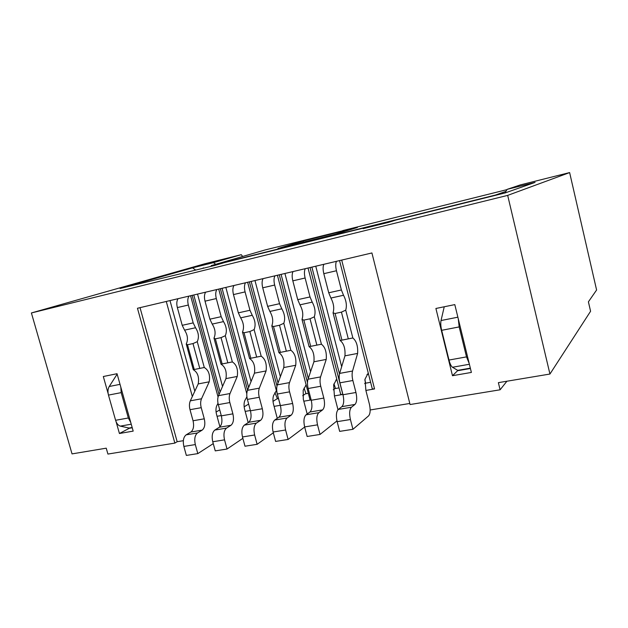 <?xml version="1.0" encoding="UTF-8"?>
<svg xmlns="http://www.w3.org/2000/svg" width="628" height="628" viewBox="0 0 628 628"><rect width="100%" height="100%" fill="white"/><g stroke="black" fill="none" stroke-linecap="round" stroke-linejoin="round"><path stroke-width="0.94" d="M590.579 311.268L549.94 374.037L507.683 195.387L569.627 172.582L596.6 290.003L588.405 301.833L590.579 311.268M507.683 195.387L31.4 312.956L72.032 453.895L106.242 448.18L107.914 454.068L174.851 443.101L137.461 308.262L371.917 252.958L410.076 404.542L500.108 389.792L498.381 382.648L549.94 374.037M452.482 375.709L435.903 308.474L454.798 304.611L471.385 372.428L452.482 375.709L457.71 370.599M504.936 192.977L507.118 189.366L535.048 182.403L505.14 192.929L395.97 220.02L388.732 222.312L363.117 228.663L370.834 226.253L224.675 262.528L214.431 265.526L120.074 288.488L192.529 267.858L213.387 262.653L215.781 264.294M242.636 256.483L241.285 254.67L213.387 262.653M507.118 189.366L520.251 184.93L569.627 172.582M31.4 312.956L204.43 263.878L241.285 254.67M195.355 269.805L192.529 267.858M108.134 393.552L103.314 376.517L117.036 373.715L133.183 431.114L119.43 433.501L129.344 428.265M119.43 433.501L116.102 421.749M506.906 381.227L500.108 389.792M183.345 440.691L177.167 441.704L174.851 443.101M409.801 403.459L370.167 409.974M219.737 409.919L216.079 412.062M203.26 267.842L203.378 268.266M130.75 422.456L128.332 417.989L121.196 392.626L120.812 387.131M211.361 266.288L211.181 265.636L265.055 249.96L342.739 230.759M211.181 265.636L495.28 195.096L505.87 191.43M506.961 189.632L342.7 230.602M277.969 248.476L303.12 241.026L357.348 227.517L334.92 234.315L277.969 248.476M469.187 363.431L466.51 356.885L459.178 326.913L441.665 330.32C440.738 326.332 440.526 323.075 441.029 320.539L444.239 306.77M441.665 330.32L448.996 360.048L466.51 356.885M458.157 370.63L470.419 368.487L458.157 370.63L452.482 367.254C451.147 366.25 449.986 363.84 448.996 360.048M459.178 326.913L458.259 318.749M588.42 301.817L590.202 309.643M303.403 242.149L303.12 241.026M129.815 428.194L120.317 426.129C118.174 425.446 116.596 423.5 115.599 420.289L108.471 395.098C107.616 391.715 107.867 388.842 109.233 386.495L117.153 374.131M178.062 298.685C176.672 300.851 176.437 303.811 177.355 307.579L182.206 325.32L184.569 330.147C187.709 334.999 188.267 339.615 186.249 344.011L193.267 369.696C197.687 372.294 199.335 377.036 198.213 383.92L190.323 400.829C189.256 403.341 189.154 406.3 190.009 409.699L193.047 420.76C194.209 426.106 193.479 429.858 190.873 432.025L202.169 430.125L197.514 432.951C194.868 435.173 194.138 439.043 195.324 444.577L197.812 453.62L213.261 443.619M197.812 453.62L186.351 455.418L183.863 446.422C182.693 440.927 183.447 437.072 186.131 434.851L190.873 432.025M188.989 296.11C187.631 298.276 187.411 301.252 188.337 305.035L193.189 322.886L195.536 327.745C198.652 332.628 199.225 337.267 197.255 341.679L204.281 367.506C208.653 370.135 210.302 374.9 209.218 381.816L201.51 398.772C200.465 401.292 200.371 404.267 201.227 407.682L204.273 418.813C205.442 424.183 204.736 427.958 202.169 430.125M221.268 415.548L217.053 416.285L216.542 414.409C215.71 411.089 215.781 408.192 216.739 405.719L217.994 403.278M217.053 416.285L219.918 426.805M370.952 226.716L370.834 226.253M250.376 410.5L245.179 411.403L248.193 422.62M280.324 405.296L274.091 406.379L277.262 418.319M311.158 399.942L303.819 401.214L307.178 413.993M340.714 394.392L308.026 268.03L340.714 394.392L342.825 394.439L334.41 395.899L337.982 409.699M372.302 388.881L339.552 260.596L372.302 388.881L374.555 388.928L365.889 390.435L369.405 404.173C370.622 409.801 370.347 413.711 368.565 415.901L352.944 429.293L339.662 431.373L337.142 421.671C335.87 415.752 336.255 411.67 338.28 409.432L341.907 406.638L354.977 404.44L351.452 407.234C349.49 409.472 349.144 413.569 350.416 419.528L352.944 429.293M140.036 307.657L177.167 441.704M198.213 383.92L209.218 381.816M204.281 367.506L193.267 369.696M194.209 369.343L187.489 344.748L186.249 344.011M187.489 344.748L193 343.579L197.255 341.679M193 343.579L199.728 368.244M248.649 404.071L244.159 406.811M205.615 292.185C204.296 294.359 204.1 297.358 205.026 301.173L209.885 319.173L212.217 324.079C215.302 329.017 215.891 333.696 213.983 338.123L221.025 364.177C225.319 366.846 226.959 371.658 225.947 378.613L218.513 395.648C217.508 398.183 217.437 401.174 218.301 404.628L221.346 415.854C222.524 421.27 221.865 425.062 219.368 427.236L230.994 425.282L226.527 428.108C224.008 430.329 223.34 434.246 224.541 439.851L227.038 449.036L242.863 438.336M227.038 449.036L215.247 450.88L212.751 441.759C211.558 436.185 212.248 432.284 214.823 430.062L219.368 427.236M246.6 397.202L247.016 397.65M216.848 289.539C215.561 291.714 215.38 294.72 216.307 298.559L221.182 316.669L223.497 321.607C226.551 326.584 227.148 331.286 225.295 335.721L232.344 361.924C236.591 364.625 238.224 369.468 237.258 376.455L230.013 393.536C229.032 396.08 228.977 399.086 229.84 402.556L232.894 413.844C234.079 419.292 233.443 423.107 230.994 425.282M245.179 411.403L244.661 409.495C243.829 406.135 243.86 403.2 244.763 400.703L246.898 396.802M225.947 378.613L237.258 376.455M232.344 361.924L221.025 364.177M222.108 363.785L215.373 338.837L213.983 338.123M215.373 338.837L221.04 337.636L225.295 335.721M221.04 337.636L227.783 362.662M277.419 398.56L273.023 401.371M274.915 392.633L277.458 398.796L278.502 398.607M233.938 285.505C232.69 287.687 232.541 290.717 233.475 294.587L238.35 312.854L240.642 317.846C243.664 322.871 244.276 327.612 242.502 332.071L249.559 358.502C253.72 361.249 255.353 366.132 254.458 373.158L247.503 390.326C246.569 392.885 246.529 395.907 247.401 399.408L250.454 410.798C251.647 416.293 251.059 420.132 248.68 422.306L260.644 420.297L256.397 423.115C253.995 425.344 253.406 429.309 254.623 435L257.127 444.318L273.313 432.818M257.127 444.318L244.991 446.218L242.486 436.955C241.278 431.303 241.898 427.354 244.347 425.125L248.68 422.306M245.485 282.781C244.276 284.963 244.143 288.009 245.077 291.902L249.96 310.271L252.236 315.303C255.227 320.366 255.863 325.131 254.128 329.598L261.201 356.194C265.299 358.965 266.931 363.879 266.084 370.936L259.333 388.151C258.422 390.718 258.406 393.764 259.27 397.281L262.331 408.742C263.532 414.268 262.967 418.115 260.644 420.297M274.091 406.379L273.572 404.448C272.733 401.041 272.733 398.074 273.565 395.554L276.375 390.608M254.458 373.158L266.084 370.936M261.201 356.194L249.559 358.502M250.792 358.086L244.033 332.769L242.502 332.071M244.033 332.769L249.866 331.537L254.128 329.598M249.866 331.537L256.624 356.924M306.024 393.473L302.696 395.711M310.028 399.683L311.143 399.91M304.023 388.128L306.072 393.732L308.34 393.324M263.061 278.636C261.9 280.826 261.79 283.887 262.732 287.812L267.622 306.354L269.875 311.433C272.827 316.551 273.47 321.355 271.83 325.838L278.911 352.669C282.922 355.495 284.539 360.456 283.77 367.553L277.333 384.846C276.469 387.429 276.469 390.49 277.341 394.039L280.41 405.602C281.619 411.175 281.093 415.053 278.848 417.235L291.164 415.171L287.145 417.981C284.884 420.21 284.366 424.214 285.607 429.992L288.111 439.459L304.666 427.032M288.111 439.459L275.614 441.413L273.101 432.009C271.877 426.271 272.419 422.283 274.734 420.054L278.848 417.235M274.938 275.833C273.816 278.023 273.722 281.101 274.664 285.049L279.562 303.701L281.799 308.811C284.719 313.976 285.387 318.804 283.793 323.302L290.882 350.291C294.83 353.148 296.447 358.141 295.725 365.268L289.5 382.609C288.668 385.2 288.692 388.277 289.563 391.848L292.632 403.482C293.849 409.087 293.355 412.981 291.164 415.171M303.819 401.214L303.308 399.259L303.183 390.255L306.134 384.917M283.77 367.553L295.725 365.268M290.882 350.291L278.911 352.669M280.3 352.214L273.518 326.521L271.83 325.838M273.518 326.521L279.515 325.249L283.793 323.302M279.515 325.249L286.297 351.021M333.225 389.807L335.43 388.245M333.978 383.802L335.478 388.52L339.034 387.892M293.025 271.571C291.949 273.769 291.879 276.854 292.829 280.849L297.735 299.666L299.949 304.831C302.822 310.051 303.505 314.918 301.997 319.432L309.094 346.664C312.948 349.576 314.557 354.616 313.921 361.783L308.026 379.21C307.241 381.808 307.288 384.909 308.16 388.512L311.237 400.256C312.461 405.908 312.022 409.833 309.91 412.015L322.596 409.888L318.812 412.682C316.7 414.927 316.269 418.978 317.517 424.842L320.037 434.45L336.961 420.933M320.037 434.45L307.155 436.468L304.635 426.922C303.395 421.09 303.858 417.055 306.032 414.818L309.91 412.015M305.247 268.682C304.211 270.888 304.164 273.989 305.114 278L310.02 296.934L312.218 302.139C315.068 307.406 315.758 312.297 314.314 316.818L321.418 344.215C325.202 347.158 326.803 352.23 326.222 359.428L320.563 376.91C319.809 379.516 319.864 382.633 320.743 386.259L323.82 398.074C325.053 403.757 324.645 407.698 322.596 409.888M334.41 395.899L333.649 384.807L336.749 379.045M313.921 361.783L326.222 359.428M321.418 344.215L309.094 346.664M310.648 346.177L303.858 320.099L301.997 319.432M303.858 320.099L310.028 318.789L314.314 316.818M310.028 318.789L316.826 344.945M364.64 383.622L365.653 382.868M364.844 379.916L365.716 383.174L370.622 382.303M323.86 264.294C322.871 266.5 322.855 269.624 323.812 273.675L328.727 292.781L330.901 298.041C333.696 303.363 334.41 308.301 333.052 312.838L340.164 340.486C343.854 343.485 345.447 348.603 344.953 355.848L339.638 373.401C338.932 376.023 339.018 379.163 339.905 382.829L342.982 394.745C344.23 400.483 343.869 404.448 341.907 406.638M336.443 261.327C335.501 263.532 335.501 266.672 336.459 270.746L341.381 289.971L343.532 295.27C346.295 300.639 347.025 305.593 345.73 310.146L352.85 337.966C356.461 340.996 358.054 346.146 357.615 353.423L352.544 371.03C351.876 373.66 351.978 376.816 352.865 380.505L355.95 392.492C357.199 398.27 356.877 402.25 354.977 404.44M365.889 390.435L365.001 379.194L368.251 373.008M344.953 355.848L357.615 353.423M352.85 337.966L340.164 340.486M341.899 339.96L335.085 313.482L333.052 312.838M335.085 313.482L341.444 312.132L345.73 310.146M341.444 312.132L348.257 338.696M441.029 320.539L457.875 317.187M469.383 364.256L452.482 367.254M457.349 370.418L470.333 368.141M109.233 386.495L120.027 384.352M121.196 392.626L108.471 395.098M115.599 420.289L128.332 417.989M131.236 424.19L120.317 426.129M128.261 428.17L132.163 427.487M188.337 305.035L177.355 307.579M192.129 295.372L219.023 394.494M220.098 392.029L193.785 294.979M220.365 288.707L247.573 390.153M248.649 387.492L222.069 288.307M249.402 281.862L276.995 385.969M278.039 382.947L251.153 281.446M279.279 274.813L307.477 382.515M308.301 378.409L281.085 274.389M310.036 267.559L342.825 394.439M339.489 373.974L311.888 267.12M341.703 260.086L374.555 388.928M192.333 396.527L166.271 301.464M195.324 444.577L183.863 446.422M186.131 434.851L197.514 432.951M204.273 418.813L193.047 420.76M201.227 407.682L190.009 409.699M190.323 400.829L201.51 398.772M195.536 327.745L184.569 330.147M182.206 325.32L193.189 322.886M170 300.584L194.806 391.22M197.537 294.092L222.532 386.432M216.307 298.559L205.026 301.173M224.541 439.851L212.751 441.759M214.823 430.062L226.527 428.108M232.894 413.844L221.346 415.854M229.84 402.556L218.301 404.628M218.513 395.648L230.013 393.536M223.497 321.607L212.217 324.079M209.885 319.173L221.182 316.669M225.845 287.412L251.051 381.573M245.077 291.902L233.475 294.587M254.623 435L242.486 436.955M244.347 425.125L256.397 423.115M262.331 408.742L250.454 410.798M259.27 397.281L247.401 399.408M247.503 390.326L259.333 388.151M252.236 315.303L240.642 317.846M238.35 312.854L249.96 310.271M254.968 280.543L280.378 376.651M274.664 285.049L262.732 287.812M305.553 385.584L306.276 385.459M285.607 429.992L273.101 432.009M274.734 420.054L287.145 417.981M292.632 403.482L280.41 405.602M289.563 391.848L277.341 394.039M277.333 384.846L289.5 382.609M281.799 308.811L269.875 311.433M267.622 306.354L279.562 303.701M284.924 273.478L310.57 371.682M305.114 278L292.829 280.849M335.831 380.113L336.969 379.909M317.517 424.842L304.635 426.922M306.032 414.818L318.812 412.682M323.82 398.074L311.237 400.256M320.743 386.259L308.16 388.512M308.026 379.21L320.563 376.91M312.218 302.139L299.949 304.831M297.735 299.666L310.02 296.934M315.758 266.209L341.671 366.697M336.459 270.746L323.812 273.675M366.988 374.476L368.558 374.194M350.416 419.528L337.142 421.671M338.28 409.432L351.452 407.234M355.95 392.492L342.982 394.745M352.865 380.505L339.905 382.829M339.638 373.401L352.544 371.03M343.532 295.27L330.901 298.041M328.727 292.781L341.381 289.971M129.635 428.233L132.241 427.77M190.574 295.733L218.065 396.99M218.709 289.1L246.796 393.74M247.644 282.27L280.182 404.958M277.403 275.252L310.02 399.753"/></g></svg>
